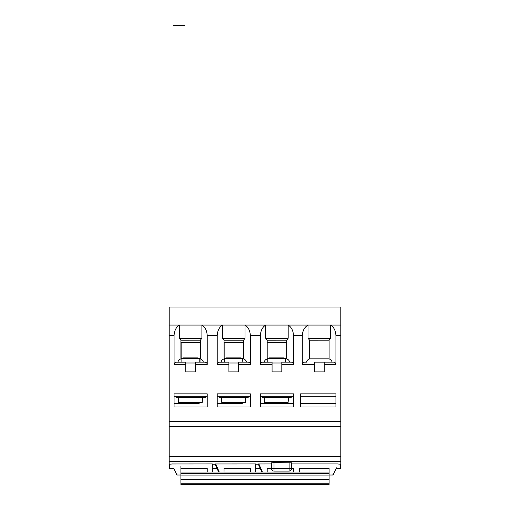 <?xml version="1.0" encoding="UTF-8"?>
<svg xmlns="http://www.w3.org/2000/svg" width="510" height="510" viewBox="0 0 510 510"><rect width="100%" height="100%" fill="white"/><g stroke="black" fill="none" stroke-linecap="round" stroke-linejoin="round"><path stroke-width="0.76" d="M200.124 362.157L205.084 362.157C206.531 362.483 207.245 363.292 207.219 364.593L207.219 335.631C206.92 330.639 205.147 327.12 201.89 325.074L179.399 325.074L179.399 338.264L201.89 338.264L200.392 340.202L180.891 340.215L180.891 358.932C179.176 359.531 178.207 360.602 177.984 362.157L178.156 362.157M203.127 362.157L200.149 362.157M200.392 358.619L200.028 358.619L200.028 362.157L205.084 362.157L195.521 362.157L195.521 371.905L185.767 371.905L185.767 362.157L175.765 362.208M336.428 467.823L336.033 468.684L340.081 468.684L340.081 464.234L340.808 464.247L340.808 467.95L340.808 307.058L169.192 307.058L169.192 325.074L179.399 325.074C176.141 327.12 174.363 330.639 174.069 335.631L174.069 364.593C174.037 363.298 174.751 362.483 176.199 362.157L181.866 362.157L181.866 358.619L181.133 358.619L181.133 343.141A0.484 0.484 0 0 1 181.624 342.65L200.149 342.65A0.484 0.484 0 0 1 200.392 342.72M289.425 362.157L291.382 362.157C292.829 362.483 293.543 363.292 293.518 364.593L281.813 364.593L281.813 371.905L272.066 371.905L272.066 362.157L262.063 362.208M272.066 364.593L260.361 364.593C260.336 363.298 261.05 362.483 262.497 362.157L264.454 362.157M291.388 362.157L281.813 362.157L281.813 364.593M243.028 362.157L248.236 362.157L238.667 362.157L238.667 371.905L228.913 371.905L228.913 362.157L218.911 362.208M201.89 338.264L201.89 325.074L222.545 325.074C219.287 327.12 217.515 330.639 217.215 335.631L217.215 364.593C217.19 363.298 217.897 362.483 219.345 362.157L221.308 362.157M246.279 362.157L243.053 362.157M248.236 362.157L248.236 362.157C249.683 362.483 250.391 363.292 250.365 364.593L250.365 335.631C250.072 330.639 248.293 327.12 245.036 325.074L245.036 338.264L243.544 340.202L243.544 358.932C245.259 359.531 246.228 360.602 246.451 362.157L248.236 362.157M262.497 362.157L267.705 362.157M331.844 362.157L324.233 362.157L324.233 371.905L314.479 371.905L314.479 364.593L302.29 364.593C302.245 363.318 303.01 362.502 304.578 362.157L306.778 362.157M314.479 364.593L314.479 362.157L332.016 362.157C331.793 360.602 330.824 359.531 329.109 358.932L329.109 340.202L309.608 340.215L309.608 358.932C307.747 359.55 306.714 360.627 306.491 362.157M255.484 472.011L255.484 463.941L215.067 463.972L218.044 470.532M212.338 472.011L212.338 463.941L171.921 463.972C178.181 477.8 178.181 477.8 171.921 463.972L169.919 464.234L169.919 468.684L169.192 467.95L169.192 464.247L169.919 464.234M271.575 463.941L258.213 463.972L261.859 472.011M255.484 464.234L258.213 464.234C260.916 470.099 260.916 470.099 258.213 464.234L258.863 463.941L262.389 472.011M215.717 463.941L219.236 472.011M250.365 472.011L250.365 468.422L224.043 468.422L224.043 472.037L250.123 472.037L250.123 468.422M212.338 464.234L215.067 464.234C217.751 470.061 217.751 470.061 215.067 464.234L215.067 463.972M340.081 464.234L338.079 463.972C331.819 477.8 331.819 477.8 338.079 463.972L337.435 463.941C331.111 478.45 331.111 478.45 337.435 463.941L291.567 463.941M169.192 325.074L169.192 467.95M271.613 468.684L271.575 468.684A2.435 2.435 180 0 0 274.017 471.125A2.435 2.435 53.9 0 1 271.575 468.684L271.575 462.812L274.017 462.602L291.567 462.812L291.567 468.684A2.435 2.435 0 0 1 289.132 471.125L289.132 468.684L274.017 468.684L274.017 462.602M172.565 463.941C178.895 478.456 178.895 478.456 172.565 463.941M181.381 468.511L207.219 468.511L207.219 472.037L180.891 472.037L180.891 484.5L329.109 484.5L329.109 479.375L180.891 479.375M180.891 475.02L177.391 475.02L176.69 474.529M176.594 474.306L176.441 473.962M176.199 473.427L175.944 472.866M175.625 472.152L174.898 470.532M171.921 464.234C174.598 470.061 174.598 470.061 171.921 464.234M302.29 364.593L302.29 335.631C302.634 330.595 304.54 327.076 308.008 325.074L330.601 325.074C333.859 327.12 335.637 330.639 335.931 335.631L335.931 364.593L324.233 364.593M264.282 362.157C264.505 360.602 265.474 359.531 267.189 358.932L267.189 340.202L265.697 338.264L288.182 338.264L288.182 325.074L265.697 325.074C262.44 327.12 260.661 330.639 260.361 335.631L250.365 335.631M243.544 340.215L224.043 340.215L222.545 338.264L222.545 325.074L265.697 325.074L265.697 338.264M260.361 364.593L260.361 335.631M309.608 340.202L308.008 338.264L308.008 325.074L288.182 325.074C291.44 327.12 293.218 330.639 293.518 335.631L293.518 364.593M335.931 407.012L335.931 393.847L300.588 393.847L300.588 407.012L335.931 407.012M217.215 407.012L217.215 393.847L250.365 393.847L250.365 407.012L217.215 407.012M207.219 407.012L207.219 393.847L174.069 393.847L174.069 407.012L207.219 407.012M260.361 393.847L260.361 407.012L293.518 407.012L293.518 393.847L260.361 393.847M180.891 340.202L179.399 338.264M176.199 362.157L177.984 362.157M180.891 358.861L181.866 358.861M200.392 340.202L200.392 358.932C202.107 359.531 203.076 360.602 203.305 362.157M200.028 358.619L181.866 358.619M243.174 342.65A0.484 0.484 0 0 1 243.544 342.816A0.484 0.484 0 0 0 243.174 342.65L224.649 342.65A0.484 0.484 0 0 0 224.164 343.141L224.164 358.619L242.811 358.619L242.811 362.157L242.69 358.619M286.69 358.619L267.189 358.619M267.189 358.861L267.801 358.861M285.715 358.619L285.715 362.157L285.836 358.619L285.836 362.157L291.382 362.157M289.597 362.157C289.374 360.602 288.405 359.531 286.69 358.932L286.69 340.202L267.189 340.215M286.69 343.141A0.484 0.484 0 0 0 286.206 342.65L267.673 342.65A0.484 0.484 0 0 0 267.189 343.141M288.182 338.264L286.69 340.202M243.544 358.619L242.932 358.619L242.932 362.157L246.451 362.157M219.345 362.157L221.13 362.157C221.359 360.602 222.328 359.531 224.043 358.932L224.043 340.202M221.13 362.157L224.77 362.157L224.77 358.619M224.043 358.861L224.77 358.861M242.932 358.861L243.544 358.861M285.715 358.861L286.69 358.861M309.608 358.861L329.109 358.861M332.016 362.157L333.801 362.157C335.248 362.483 335.956 363.292 335.931 364.593M340.808 325.074L330.601 325.074L330.601 338.264L329.109 340.202M200.028 358.861L200.392 358.861M340.808 426.513L169.192 426.513M293.518 403.353L260.361 403.353M199.174 403.353L174.069 403.353L181.987 403.353L181.987 402.505M225.139 402.505L225.139 403.353L217.215 403.353L242.326 403.353M293.518 396.283L260.361 396.283M207.219 396.283L174.069 396.283M250.365 396.283L217.215 396.283M300.588 403.353L335.931 403.353M335.931 396.283L300.588 396.283M299.37 468.511L299.37 472.037L329.109 472.037L329.109 468.511L299.121 468.511L299.121 472.011M293.518 472.011L293.518 468.511L291.567 468.511M271.575 468.511L267.189 468.511L267.189 472.037L293.275 472.037L293.275 468.511M335.102 470.532L333.629 473.809M333.578 473.917L332.616 475.02L329.109 475.02M338.079 464.234C335.382 470.099 335.382 470.099 338.079 464.234M271.575 468.684L271.575 468.684A2.435 2.435 0 0 0 274.017 471.125A2.435 2.435 53.9 0 1 271.575 468.684L274.017 468.684L274.017 471.125L289.132 471.125A2.435 2.435 0 0 0 291.567 468.684L289.132 468.684L289.132 462.602M180.891 466.159L180.891 472.037M329.109 472.037L329.109 479.375M176.141 396.283L176.141 397.258L205.39 397.258L205.39 396.283M199.786 358.619L199.786 362.157L199.907 358.619M198.078 358.619L198.078 357.886L183.453 357.886L183.453 358.619M178.213 397.743L178.627 402.505L202.17 402.505L202.591 397.743L178.213 397.743L179.188 397.258M248.293 396.283L248.293 397.258L219.045 397.258L219.045 396.283M240.981 358.619L240.981 357.886L226.357 357.886L226.357 358.619M221.359 397.743L221.773 402.505L245.323 402.505L245.737 397.743L221.359 397.743L222.334 397.258M262.07 396.283L262.07 397.258L291.325 397.258L291.325 396.283M267.801 358.619L267.801 362.157M284.006 358.619L284.006 357.886L269.382 357.886L269.382 358.619M277.72 402.505L277.759 403.353M264.142 397.743L264.556 402.505L288.105 402.505L288.52 397.743L264.142 397.743L265.117 397.258M184.665 25.5L173.687 25.5M169.192 461.378L340.808 461.378M340.808 335.631L335.931 335.631M207.219 364.593L195.521 364.593M217.215 335.631L207.219 335.631M228.913 364.593L217.215 364.593M250.365 364.593L238.667 364.593M302.29 335.631L293.518 335.631M169.192 421.636L340.808 421.636M174.069 335.631L169.192 335.631M185.767 364.593L174.069 364.593M222.545 338.264L245.036 338.264M308.008 338.264L330.601 338.264M169.192 456.533L340.808 456.533M180.891 473.554L329.109 473.554M180.891 483.754L329.109 483.754M180.891 475.926L329.109 475.926M195.521 363.005L185.767 363.005M238.667 363.005L228.913 363.005M281.813 363.005L272.066 363.005M261.815 472.011L260.259 468.684L255.484 468.684M212.338 468.684L217.113 468.684L218.669 472.011M169.919 468.684L173.967 468.684L176.721 474.6M333.801 362.157L324.233 362.157M336.033 468.684L333.279 474.6M340.081 468.684L340.808 467.95M207.219 472.011L224.043 472.011M250.123 472.011L267.189 472.011M293.275 472.011L299.37 472.011M199.053 402.505L199.053 403.353M202.591 397.743L201.616 397.258M242.199 402.505L242.199 403.353M245.737 397.743L244.762 397.258M267.922 402.505L267.922 403.353M284.982 402.505L284.982 403.353M288.52 397.743L287.544 397.258"/></g></svg>
